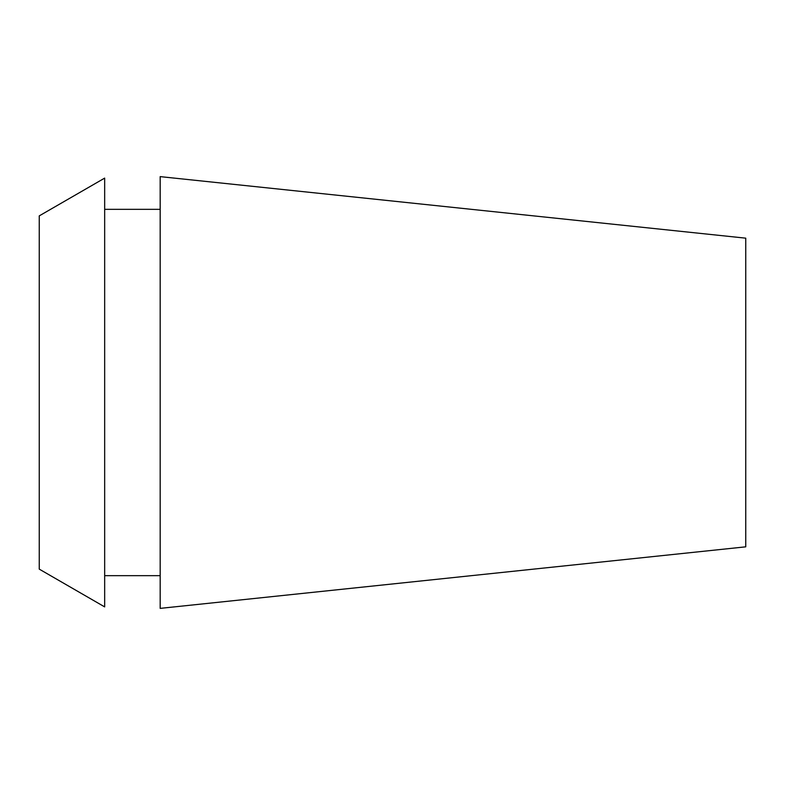 <?xml version="1.0" encoding="UTF-8"?>
<svg xmlns="http://www.w3.org/2000/svg" width="785" height="785" viewBox="0 0 785 785"><rect width="100%" height="100%" fill="white"/><g stroke="black" fill="none" stroke-linecap="round" stroke-linejoin="round"><path stroke-width="1.18" d="M745.75 546.831L745.75 238.169L160.179 176.625L160.179 608.375L745.75 546.831M39.25 215.875L39.25 569.125L104.67 606.893L104.67 178.107L39.25 215.875M160.179 209.33L104.67 209.33M160.179 575.67L104.67 575.67"/></g></svg>
